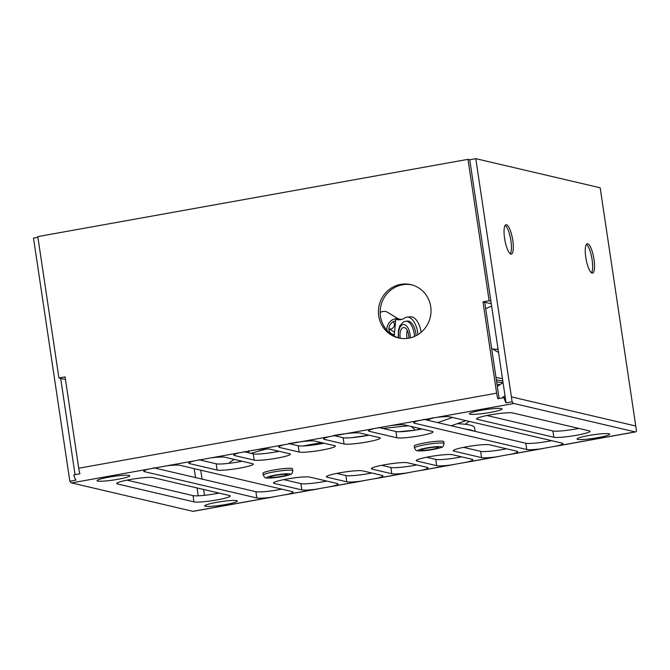 <?xml version="1.0" encoding="UTF-8"?>
<svg xmlns="http://www.w3.org/2000/svg" width="670" height="670" viewBox="0 0 670 670"><rect width="100%" height="100%" fill="white"/><g stroke="black" fill="none" stroke-linecap="round" stroke-linejoin="round"><path stroke-width="1" d="M635.763 425.994L511.394 396.875L635.763 425.994L636.5 430.902A11.934 3.107 -100.2 0 1 635.529 431.907A11.934 3.107 -100.2 0 1 635.168 431.899L192.876 511.327A11.934 3.107 79.8 0 0 193.236 511.336L273.36 496.947M332.471 486.261A18.651 2.01 171.5 0 0 337.99 483.958A18.651 2.01 171.5 0 0 337.27 483.531L309.674 477.074A18.651 2.01 171.5 0 0 289.214 478.64A18.651 2.01 171.5 0 0 273.511 483.011A18.651 2.01 171.5 0 0 274.231 483.439L301.827 489.896A18.651 2.01 171.5 0 0 315.637 489.284M283.787 479.628L300.889 483.64A18.651 2.01 171.5 0 0 326.776 481.077M377.453 478.179A18.651 2.01 171.5 0 0 382.972 475.876A18.651 2.01 171.5 0 0 382.252 475.449L362.579 470.851A18.651 2.01 171.5 0 0 342.127 472.417A18.651 2.01 171.5 0 0 326.416 476.789A18.651 2.01 171.5 0 0 327.136 477.207L346.809 481.814A18.651 2.01 171.5 0 0 360.628 481.202M336.692 473.405L345.879 475.558A18.651 2.01 171.5 0 0 371.758 472.995M422.443 470.097A18.651 2.01 171.5 0 0 427.963 467.802A18.651 2.01 171.5 0 0 427.234 467.375L407.569 462.769A18.651 2.01 171.5 0 0 387.134 464.327A18.651 2.01 171.5 0 0 371.373 468.699A18.651 2.01 171.5 0 0 372.126 469.134L391.799 473.74A18.651 2.01 171.5 0 0 405.61 473.12M381.657 465.323L390.861 467.476A18.651 2.01 171.5 0 0 416.748 464.921M467.333 462.04A18.651 2.01 171.5 0 0 472.853 459.737A18.651 2.01 171.5 0 0 472.124 459.31L452.459 454.704A18.651 2.01 171.5 0 0 432.024 456.262A18.651 2.01 171.5 0 0 416.263 460.642A18.651 2.01 171.5 0 0 417.016 461.069L436.689 465.675A18.651 2.01 171.5 0 0 450.5 465.064M426.547 457.258L435.751 459.419A18.651 2.01 171.5 0 0 461.638 456.856M512.223 453.975A18.651 2.01 171.5 0 0 517.743 451.681A18.651 2.01 171.5 0 0 517.014 451.253L489.427 444.788A18.651 2.01 171.5 0 0 468.967 446.362A18.651 2.01 171.5 0 0 453.263 450.726A18.651 2.01 171.5 0 0 453.984 451.153L481.579 457.618A18.651 2.01 171.5 0 0 495.39 456.999M463.54 447.351L480.641 451.354A18.651 2.01 171.5 0 0 506.528 448.791M65.467 379.53L58.935 377.997L65.074 376.892L78.725 468.23A11.934 3.107 79.8 0 0 79.923 473.799L73.784 474.896A11.934 3.107 79.8 0 0 75.886 480.122L69.831 481.211A11.934 3.107 79.8 0 0 71.564 482.919L419.253 420.484A18.651 2.01 171.5 0 0 413.733 422.787A18.651 2.01 171.5 0 0 414.454 423.214L526.754 449.503A18.651 2.01 171.5 0 0 540.564 448.892M423.683 419.328L525.816 443.247A18.651 2.01 171.5 0 0 551.703 440.684M557.398 445.868A18.651 2.01 171.5 0 0 562.917 443.565A18.651 2.01 171.5 0 0 562.189 443.138L449.897 416.849A18.651 2.01 171.5 0 0 436.086 417.46L513.865 403.491L635.168 431.899M477.342 419.32L553.839 437.234A18.651 2.01 171.5 0 0 574.299 435.659A18.651 2.01 171.5 0 0 590.002 431.296A18.651 2.01 171.5 0 0 589.282 430.869L512.776 412.954A18.651 2.01 171.5 0 0 492.324 414.529A18.651 2.01 171.5 0 0 476.613 418.892A18.651 2.01 171.5 0 0 477.342 419.32L477.182 418.281M588.838 435.517A16.507 1.784 171.5 0 0 577.046 439.018A16.507 1.784 171.5 0 0 593.637 438.339A16.507 1.784 171.5 0 0 609.7 434.135A16.507 1.784 171.5 0 0 588.838 435.517M481.186 410.308A16.507 1.784 171.5 0 0 469.394 413.817A16.507 1.784 171.5 0 0 485.984 413.139A16.507 1.784 171.5 0 0 502.056 408.935A16.507 1.784 171.5 0 0 481.186 410.308M148.815 469.05A18.651 2.018 171.5 0 0 143.732 471.236A18.651 2.018 171.5 0 0 144.544 471.68L256.836 497.978A18.651 2.01 171.5 0 0 270.554 497.375M71.564 482.919L192.876 511.327M108.833 477.182A16.507 1.784 171.5 0 0 97.033 480.683A16.507 1.784 171.5 0 0 113.632 480.005A16.507 1.784 171.5 0 0 129.695 475.8A16.507 1.784 171.5 0 0 108.833 477.182M216.477 502.383A16.507 1.784 171.5 0 0 204.685 505.883A16.507 1.784 171.5 0 0 221.276 505.214A16.507 1.784 171.5 0 0 237.339 501.009A16.507 1.784 171.5 0 0 216.477 502.383M117.459 483.949L193.957 501.864A18.66 2.018 171.5 0 0 214.291 500.373A18.66 2.018 171.5 0 0 230.287 495.959A18.66 2.018 171.5 0 0 229.4 495.498L152.894 477.584A18.651 2.01 171.5 0 0 132.467 479.142A18.651 2.01 171.5 0 0 116.706 483.514A18.651 2.01 171.5 0 0 117.459 483.949L117.3 482.886M636.5 430.902L600.169 187.784L475.792 158.664L512.131 401.782L506.076 402.863A11.934 3.107 -100.2 0 1 503.974 397.645L497.835 398.742A11.934 3.107 -100.2 0 1 496.637 393.181L482.986 301.843L489.133 300.746L467.995 159.343L37.796 236.594L58.935 377.997M513.865 403.491A11.934 3.107 -100.2 0 1 512.131 401.782M504.594 238.445A14.916 3.886 -100.2 0 1 506.051 224.718A14.916 3.886 -100.2 0 1 512.517 238.721A14.916 3.886 -100.2 0 1 511.327 254.089A14.916 3.886 -100.2 0 1 504.594 238.445M585.798 257.456A14.916 3.886 -100.2 0 1 587.255 243.738A14.916 3.886 -100.2 0 1 593.721 257.732A14.916 3.886 -100.2 0 1 592.531 273.1A14.916 3.886 -100.2 0 1 585.798 257.456M419.253 420.484L436.086 417.46M287.581 494.318A18.651 2.01 171.5 0 0 293.016 492.04A18.651 2.01 171.5 0 0 292.279 491.613L179.987 465.315A18.651 2.018 171.5 0 0 166.704 465.834M144.377 470.575L144.544 471.68M69.831 481.211L33.5 238.093L37.905 237.297M75.065 474.67L60.685 378.408M400.702 284.39A27.353 26.239 103.2 0 1 410.961 284.649A27.353 26.239 103.2 0 1 430.274 317.262A27.353 26.239 103.2 0 1 398.491 337.915A27.353 26.239 103.2 0 1 378.45 310.612A27.353 26.239 103.2 0 1 400.702 284.39M491.269 303.745L484.737 302.254L499.125 398.516M484.737 302.254L482.986 301.843M506.076 402.863L505.347 397.963L503.974 397.645M333.56 435.492L343.132 437.728A18.651 2.01 171.5 0 0 369.019 435.173M126.982 480.139L193.027 495.607A18.66 2.018 171.5 0 0 219.065 493.078M153.572 467.752L255.907 491.713A18.651 2.01 171.5 0 0 281.802 489.159M198.756 459.72L216.192 463.807A18.651 2.01 171.5 0 0 242.079 461.245M378.508 427.443L395.937 431.522A18.651 2.01 171.5 0 0 421.824 428.968M486.897 415.517L552.909 430.978A18.651 2.01 171.5 0 0 578.788 428.415M288.67 443.548L298.242 445.793A18.651 2.01 171.5 0 0 324.121 443.23M243.746 451.647L253.252 453.875A18.651 2.01 171.5 0 0 279.139 451.312M374.078 428.599A18.651 2.01 171.5 0 0 368.559 430.894A18.651 2.01 171.5 0 0 369.287 431.321L396.875 437.786A18.651 2.01 171.5 0 0 417.326 436.212A18.651 2.01 171.5 0 0 433.038 431.849A18.651 2.01 171.5 0 0 432.318 431.421L404.722 424.956A18.651 2.01 171.5 0 0 390.911 425.576M329.02 436.689A18.651 2.01 171.5 0 0 323.644 438.951A18.651 2.01 171.5 0 0 324.397 439.386L344.062 443.992A18.651 2.01 171.5 0 0 364.522 442.418A18.651 2.01 171.5 0 0 380.225 438.054A18.651 2.01 171.5 0 0 379.505 437.627L359.832 433.021A18.651 2.01 171.5 0 0 346.189 433.607M284.13 444.746A18.651 2.01 171.5 0 0 278.753 447.016A18.651 2.01 171.5 0 0 279.507 447.443L299.172 452.049A18.651 2.01 171.5 0 0 319.632 450.483A18.651 2.01 171.5 0 0 335.335 446.111A18.651 2.01 171.5 0 0 334.615 445.684L314.942 441.078A18.651 2.01 171.5 0 0 301.299 441.664M239.316 452.794A18.651 2.01 171.5 0 0 233.797 455.097A18.651 2.01 171.5 0 0 234.517 455.525L254.19 460.131A18.651 2.01 171.5 0 0 274.641 458.556A18.651 2.01 171.5 0 0 290.353 454.193A18.651 2.01 171.5 0 0 289.633 453.766L269.96 449.16A18.651 2.01 171.5 0 0 256.141 449.771M194.325 460.876A18.651 2.01 171.5 0 0 188.806 463.179A18.651 2.01 171.5 0 0 189.535 463.606L217.13 470.064A18.651 2.01 171.5 0 0 237.582 468.489A18.651 2.01 171.5 0 0 253.293 464.126A18.651 2.01 171.5 0 0 252.565 463.699L224.969 457.242A18.651 2.01 171.5 0 0 211.159 457.853M475.792 158.664L469.745 159.745L467.995 159.343M505.347 397.963L469.745 159.745M411.832 284.867A27.353 26.239 -76.8 0 0 402.452 284.8A27.353 26.239 -76.8 0 0 380.225 310.553A27.353 26.239 -76.8 0 0 399.37 338.099M510.297 253.804A14.916 3.886 79.8 0 0 510.632 239.056A14.916 3.886 79.8 0 0 505.188 225.346M591.501 272.816A14.916 3.886 79.8 0 0 591.828 258.067A14.916 3.886 79.8 0 0 586.392 244.357M198.245 495.808L197.072 487.928M195.523 477.576L194.183 468.64M489.133 300.746L490.876 301.148M200.724 470.173L202.055 479.109M203.605 489.46L204.484 495.314M193.027 495.607L193.957 501.864M433.741 417.728L426.941 420.09M415.341 430.123L411.296 426.497M466.052 420.626L451.228 425.785M408.482 425.835A124.319 13.425 171.5 0 0 383.047 428.507M344.078 433.842A124.319 13.425 171.5 0 0 333.627 435.508M297.48 442.083A124.319 13.425 171.5 0 0 289.482 443.741M266.953 448.942A124.319 13.425 171.5 0 0 250.999 453.347M234.492 459.469A124.319 13.425 171.5 0 0 229.115 463.297M475.181 431.388L474.661 427.887A124.319 13.425 171.5 0 0 457.191 423.708M465.466 429.11A124.319 13.425 -8.5 0 1 473.874 431.086M274.399 452.183A124.319 13.425 -8.5 0 1 278.636 451.195M303.317 445.96A124.319 13.425 -8.5 0 1 321.416 442.594M351.984 437.644A124.319 13.425 -8.5 0 1 367.704 435.425M398.692 431.748A124.319 13.425 -8.5 0 1 414.295 430.282M248.838 450.65L248.696 452.803M496.328 379.815A49.731 49.304 22.3 0 0 502.793 380.853M495.959 377.361A49.731 49.304 22.3 0 0 502.45 378.575M492.835 348.961A24.865 24.648 22.3 0 0 498.522 352.286M496.972 384.153A49.731 49.304 22.3 0 0 500.029 384.605M496.621 381.766A49.731 49.304 22.3 0 0 502.768 382.645M432.711 417.837L426.74 420.048M406.958 337.621A10.938 5.402 85 0 1 406.95 337.579A10.938 5.402 85 0 1 406.698 334.623M394.295 336.114A39.496 19.514 -95 0 0 394.253 336.072L394.404 334.338A7.002 5.729 -58.9 0 1 391.38 333.668A7.002 5.729 -58.9 0 1 389.312 326.407A7.002 5.729 -58.9 0 1 395.602 321.014L395.761 319.28A39.496 19.514 -95 0 0 399.839 319.774A39.496 19.514 -95 0 0 404.328 318.267A18.894 9.338 85 0 1 407.084 317.128A18.894 9.338 85 0 1 417.963 334.606M386.942 330.344A9.33 7.63 -58.9 0 1 390.191 321.541A9.33 7.63 -58.9 0 1 398.382 319.046L395.761 319.28M398.642 319.029L386.933 311.952A9.33 7.63 121.1 0 0 380.175 312.463M394.597 332.203L388.91 328.769M401.548 319.473A39.496 19.514 -95 0 1 399.203 318.979L398.382 319.046M394.404 334.338L395.602 321.014M421.154 332.278A18.894 9.338 -95 0 0 410.526 316.826L407.084 317.128M407.117 338.409A8.861 4.38 85 0 1 407.276 330.419M400.241 338.258A8.861 4.38 85 0 1 403.633 327.504A8.861 4.38 85 0 1 408.809 338.157M414.479 336.441A14.916 7.37 85 0 0 405.777 321.231L407.427 321.089A14.916 7.37 85 0 1 416.087 335.678M393.022 321.834A3.978 3.258 -58.9 0 1 393.307 322.036A3.978 3.258 -58.9 0 1 393.617 327.086A3.978 3.258 -58.9 0 1 388.91 328.643M498.053 349.179A21.884 21.264 108 0 1 492.576 348.911L493.329 349.053A21.884 21.264 -72 0 0 498.086 349.363M492.576 348.911A21.884 21.264 108 0 1 491.68 348.727M485.725 308.887A21.884 21.264 108 0 1 491.646 306.307M280.931 476.454A8.861 0.955 -8.5 0 1 269.734 477.199A8.861 0.955 -8.5 0 1 278.352 474.938A8.861 0.955 -8.5 0 1 287.254 474.578A8.861 0.955 -8.5 0 1 280.931 476.454M263.285 475.064L263.009 473.196A14.916 1.608 -8.5 0 1 277.522 469.394A14.916 1.608 -8.5 0 1 292.522 468.782L292.798 470.65C292.413 472.911 291.877 474.025 291.19 474.008C291.643 474.343 288.519 475.223 281.835 476.646C269.323 478.807 265.362 477.919 265.806 477.802C265.153 478.02 264.315 477.107 263.285 475.064A14.916 1.608 -8.5 0 1 277.807 471.261A14.916 1.608 -8.5 0 1 292.798 470.65M432.142 449.302A8.861 0.955 -8.5 0 1 420.944 450.039A8.861 0.955 -8.5 0 1 429.562 447.786A8.861 0.955 -8.5 0 1 438.465 447.418A8.861 0.955 -8.5 0 1 432.142 449.302M414.496 447.903L414.219 446.036A14.916 1.608 -8.5 0 1 428.733 442.242A14.916 1.608 -8.5 0 1 443.733 441.631L444.009 443.498C443.624 445.751 443.088 446.873 442.401 446.856C442.853 447.183 439.738 448.071 433.055 449.495C420.534 451.647 416.572 450.768 417.016 450.642C416.372 450.868 415.526 449.955 414.496 447.903A14.916 1.608 -8.5 0 1 429.018 444.109A14.916 1.608 -8.5 0 1 444.009 443.498M300.889 483.64L301.827 489.896M345.879 475.558L346.809 481.814M390.861 467.476L391.799 473.74M435.751 459.419L436.689 465.675M480.641 451.354L481.579 457.618M525.816 443.247L526.754 449.503M496.637 393.181L78.725 468.23M253.252 453.875L254.19 460.131M234.358 454.478L234.517 455.525M279.348 446.379L279.507 447.443M298.242 445.793L299.172 452.049M453.825 450.106L453.984 451.153M416.857 460.005L417.016 461.069M274.072 482.392L274.231 483.439M326.985 476.169L327.136 477.207M371.967 468.07L372.126 469.134M414.303 422.167L414.454 423.214M552.909 430.978L553.839 437.234M395.937 431.522L396.875 437.786M369.128 430.274L369.287 431.321M216.192 463.807L217.13 470.064M189.376 462.56L189.535 463.606M255.907 491.713L256.836 497.978M324.238 438.322L324.397 439.386M343.132 437.728L344.062 443.992M416.807 429.889L420.408 428.632M437.711 422.611L452.526 417.46M398.692 337.906A11.834 5.846 85 0 1 403.608 324.531A11.834 5.846 85 0 1 410.316 337.839M281.743 476.646A11.834 1.281 -8.5 0 1 267.129 477.258A11.834 1.281 -8.5 0 1 286.609 473.757A11.834 1.281 -8.5 0 1 281.743 476.646M432.962 449.495A11.834 1.281 -8.5 0 1 418.34 450.098A11.834 1.281 -8.5 0 1 437.82 446.605A11.834 1.281 -8.5 0 1 432.962 449.495M635.529 431.907L555.212 446.337M543.378 448.456L510.029 454.444M498.204 456.571L465.139 462.509M453.314 464.637L420.249 470.566M408.424 472.693L375.267 478.648M363.433 480.775L330.285 486.73M318.451 488.849L285.412 494.787M293.56 442.887L288.745 443.574M339.816 434.503L338.945 434.445M465.231 424.278L469.268 421.38M501.796 398.039L505.012 395.727M497.333 386.548L503.028 382.461M405.777 321.231L403.432 321.935L399.898 325.788L398.399 330.553L398.265 337.772M494.569 349.321L493.271 349.036"/></g></svg>

